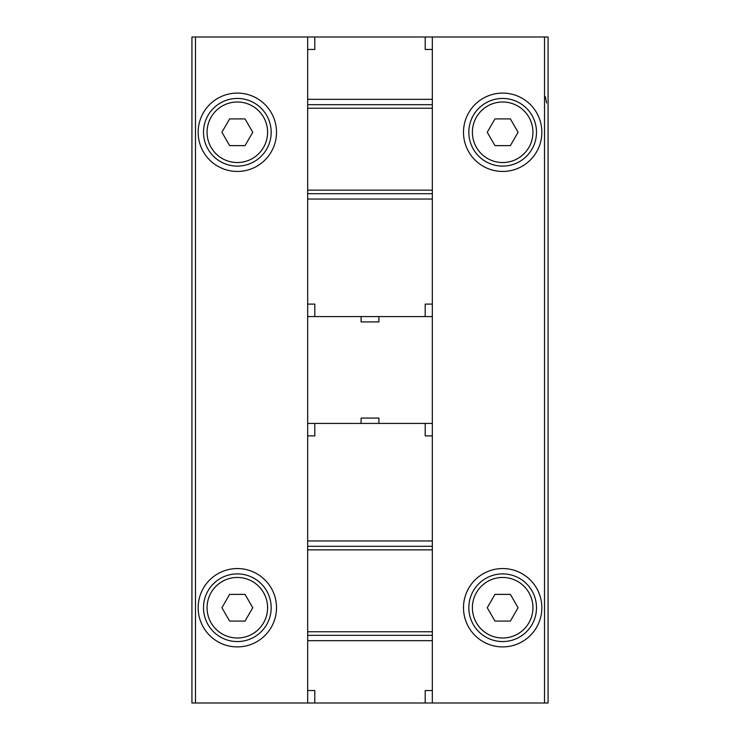 <?xml version="1.0" encoding="UTF-8"?>
<svg xmlns="http://www.w3.org/2000/svg" width="740" height="740" viewBox="0 0 740 740"><rect width="100%" height="100%" fill="white"/><g stroke="black" fill="none" stroke-linecap="round" stroke-linejoin="round"><path stroke-width="1.11" d="M541.846 607.734A39.174 39.174 0 0 1 483.081 641.654A39.174 39.174 0 0 1 483.081 573.805A39.174 39.174 0 0 1 541.846 607.734M432.327 423.419L307.674 423.419L307.674 316.581L432.327 316.581L432.327 703L548.072 703L548.072 37L432.327 37L432.327 49.469L425.204 49.469L425.204 37L432.327 37M541.846 132.266A39.174 39.174 0 0 1 483.081 166.195A39.174 39.174 0 0 1 483.081 98.346A39.174 39.174 0 0 1 541.846 132.266M276.51 607.734A39.174 39.174 0 0 1 217.745 641.654A39.174 39.174 0 0 1 217.745 573.805A39.174 39.174 0 0 1 276.51 607.734M307.674 316.581L307.674 37L191.928 37L191.928 703L195.49 703L195.49 37M432.327 703L195.49 703M276.51 132.266A39.174 39.174 0 0 1 217.745 166.195A39.174 39.174 0 0 1 217.745 98.346A39.174 39.174 0 0 1 276.51 132.266M545.352 96.709L546.592 102.971M361.092 316.581L361.092 321.918L378.908 321.918L378.908 316.581M361.092 423.419L361.092 418.082L378.908 418.082L378.908 423.419M271.173 607.734A33.837 33.837 0 0 1 220.418 637.029A33.837 33.837 0 0 1 220.418 578.43A33.837 33.837 0 0 1 271.173 607.734A33.837 33.837 0 0 1 220.418 637.029A33.837 33.837 0 0 1 220.418 578.43A33.837 33.837 0 0 1 271.173 607.734M229.622 594.377L221.917 607.734L229.622 621.082L245.042 621.082L252.756 607.734L245.042 594.377L229.622 594.377M271.173 132.266A33.837 33.837 0 0 1 220.418 161.57A33.837 33.837 0 0 1 220.418 102.971A33.837 33.837 0 0 1 271.173 132.266A33.837 33.837 0 0 1 220.418 161.57A33.837 33.837 0 0 1 220.418 102.971A33.837 33.837 0 0 1 271.173 132.266M229.622 118.918L221.917 132.266L229.622 145.623L245.042 145.623L252.756 132.266L245.042 118.918L229.622 118.918M536.5 607.734A33.837 33.837 0 0 1 485.745 637.029A33.837 33.837 0 0 1 485.745 578.43A33.837 33.837 0 0 1 536.5 607.734A33.837 33.837 0 0 1 485.745 637.029A33.837 33.837 0 0 1 485.745 578.43A33.837 33.837 0 0 1 536.5 607.734M494.958 594.377L487.244 607.734L494.958 621.082L510.378 621.082L518.083 607.734L510.378 594.377L494.958 594.377M536.5 132.266A33.837 33.837 0 0 1 485.745 161.57A33.837 33.837 0 0 1 485.745 102.971A33.837 33.837 0 0 1 536.5 132.266A33.837 33.837 0 0 1 485.745 161.57A33.837 33.837 0 0 1 485.745 102.971A33.837 33.837 0 0 1 536.5 132.266M494.958 118.918L487.244 132.266L494.958 145.623L510.378 145.623L518.083 132.266L510.378 118.918L494.958 118.918M314.796 703L314.796 690.531L307.674 690.531L307.674 703M432.327 690.531L425.204 690.531L425.204 703M432.327 435.888L425.204 435.888L425.204 423.419M432.327 640.673L307.674 640.673L307.674 690.531M307.674 640.673L307.674 423.419M314.796 423.419L314.796 435.888L307.674 435.888M432.327 546.296L307.674 546.296M432.327 635.327L307.674 635.327M307.674 49.469L314.796 49.469L314.796 37L425.204 37M307.674 304.112L314.796 304.112L314.796 316.581M307.674 99.326L432.327 99.326L432.327 49.469M432.327 99.326L432.327 316.581M425.204 316.581L425.204 304.112L432.327 304.112M307.674 193.704L432.327 193.704M307.674 104.673L432.327 104.673M307.674 37L314.796 37M544.51 703L544.51 37M267.603 607.734A30.275 30.275 0 0 1 222.194 633.949A30.275 30.275 0 0 1 222.194 581.51A30.275 30.275 0 0 1 267.603 607.734M267.603 132.266A30.275 30.275 0 0 1 222.194 158.49A30.275 30.275 0 0 1 222.194 106.051A30.275 30.275 0 0 1 267.603 132.266M532.939 607.734A30.275 30.275 0 0 1 487.53 633.949A30.275 30.275 0 0 1 487.53 581.51A30.275 30.275 0 0 1 532.939 607.734M532.939 132.266A30.275 30.275 0 0 1 487.53 158.49A30.275 30.275 0 0 1 487.53 106.051A30.275 30.275 0 0 1 532.939 132.266M432.327 540.949L307.674 540.949M432.327 549.857L307.674 549.857M432.327 631.766L307.674 631.766M307.674 199.051L432.327 199.051M307.674 190.143L432.327 190.143M307.674 108.234L432.327 108.234"/></g></svg>
